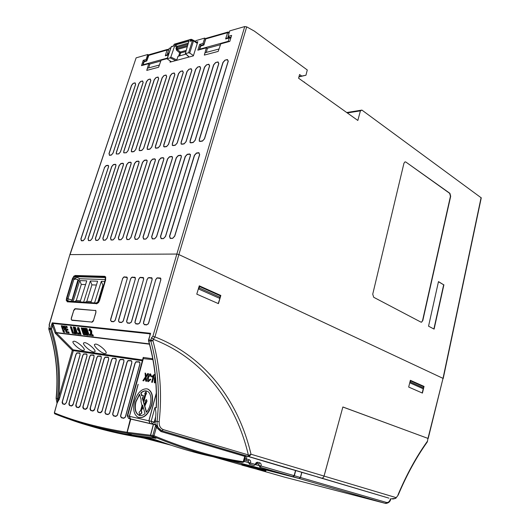 <?xml version="1.0" encoding="UTF-8"?>
<svg xmlns="http://www.w3.org/2000/svg" width="530" height="530" viewBox="0 0 530 530"><rect width="100%" height="100%" fill="white"/><g stroke="black" fill="none" stroke-linecap="round" stroke-linejoin="round"><path stroke-width="0.79" d="M142.895 65.269L143.02 64.779L167.308 58.095M146.797 60.513L146.777 60.97L143.656 61.997M168.507 50.29L166.976 50.032L148.314 55.498M168.381 54.954L165.327 55.809L166.652 54.954M165.327 55.809L166.983 50.019L167.487 49.409L168.679 49.76M199.399 49.747L199.618 49.197L228.231 41.313L229.543 41.466M230.769 38.22L229.218 37.961L228.231 41.313M229.066 33.065L227.297 32.741L205.719 38.922L203.891 45.037L200.207 46.242M203.891 45.037L205.415 39.167M230.775 38.193L229.225 37.941L225.608 38.975L227.814 32.078L206.236 38.273L205.428 39.134L206.422 38.22M225.608 38.975L227.052 38.041M228.476 32.098L229.185 32.661M141.185 410.531L141.643 412.903L139.589 414.738L139.079 412.333L140.689 410.425L141.987 405.655L141.013 401.455L141.126 399.805L139.536 394.221L135.746 401.687C134.189 408.723 135.302 413.267 139.079 415.328L139.582 415.474C141.344 415.831 143.166 415.215 145.048 413.625L143.259 407.325L141.974 408.577L141.185 410.531L143.332 407.577M146.34 399.613L145.22 400.753L145.412 402.091L144.379 405.364L143.458 402.131L145.697 393.856L146.214 393.956L146.055 391.591L144.697 393.658L145.207 393.757L143.193 401.197L142.272 397.997L142.656 398.07L143.358 395.493L141.835 395.194L141.656 395.837L140.821 392.902C143.179 390.882 145.392 390.371 147.453 391.365C152.474 393.578 151.871 406.278 146.359 412.3L144.577 406.046L145.909 402.19L146.764 401.071L146.34 399.613M146.538 412.088L144.829 406.119L147.015 401.137L146.525 399.66M127.472 322.849L129.83 323.068L131.069 322.273L131.586 321.18L143.504 279.621L143.478 278.031L140.443 277.554L139.622 277.919L138.701 279.469L126.869 320.749L126.749 321.869L127.472 322.849L126.749 321.869M119.329 322.074L121.628 322.293L122.847 321.505L123.357 320.425L135.21 279.363L135.19 277.793L132.235 277.322L131.427 277.687L130.519 279.217L118.746 320.001L118.627 321.107L119.329 322.074L118.627 321.107M111.373 321.319L113.625 321.531L114.818 320.756L115.321 319.689L127.107 279.111L127.101 277.561L124.212 277.091L123.424 277.455L122.529 278.965L110.823 319.279L110.697 320.365L111.373 321.319L110.697 320.365M135.812 323.638L138.224 323.87L139.489 323.061L140.013 321.955L151.997 279.88L151.964 278.276L148.857 277.786L148.016 278.164L147.082 279.727L135.183 321.511L135.064 322.644L135.812 323.638L135.064 322.644M144.359 324.446L146.83 324.685L148.128 323.87L148.658 322.75L160.703 280.151L160.656 278.528L157.47 278.031L156.615 278.409L155.661 279.992L143.703 322.293L143.59 323.446L144.359 324.446L143.59 323.446M146.803 388.821C141.437 388.728 137.343 392.929 134.514 401.429C132.745 409.22 133.865 414.473 137.866 417.203C143.59 418.693 148.142 414.612 151.527 404.96C153.283 396.751 152.011 391.458 147.698 389.073L146.803 388.821M105.205 277.548L76.035 276.686L75.041 277.183L73.928 279.118L67.979 298.847L67.999 301.053M67.515 301.027L66.72 299.761L66.912 298.436L72.875 278.694L73.988 276.753L74.988 276.256L104.523 277.117L105.278 277.694L105.245 279.76L99.11 300.53L98.481 301.895L96.844 303.054L67.515 301.027M71.934 301.331L78.334 280.9L79.772 278.74L76.578 277.064M74.836 278.952L78.016 279.582L71.663 301.318M155.641 438.158L150.851 436.256L150.467 435.216L153.362 424.371L150.023 423.43L148.963 420.787L154.223 422.065L155.654 416.759C156.151 413.347 155.893 410.286 154.893 407.577L156.111 407.828L156.27 404.35M130.38 418.978L127.021 432.288C99.335 427.849 75.141 421.39 54.438 412.91L54.782 413.811C75.512 422.324 99.726 428.823 127.412 433.301L132.387 435.15L156.019 438.31L151.01 436.269L153.256 436.481C185.182 449.718 214.928 458.357 242.495 462.392L243.217 461.723L244.005 461.855L245.529 456.602L160.908 431.519L156.376 427.405L157.549 427.014L161.69 430.784L163.386 429.644C160.365 428.445 158.96 425.802 159.172 421.714L157.072 421.483C156.814 426.339 158.483 429.472 162.081 430.877L247.96 456.297L248.345 455.575L251.001 454.23C250.153 455.747 249.14 456.443 247.974 456.303L321.544 478.087C322.684 478.206 323.519 477.53 324.042 476.072L342.87 406.974L428.16 438.482M160.908 431.519L161.69 430.784L245.562 455.694L244.774 456.35L243.217 461.723C215.77 457.695 186.05 449.042 154.051 435.759L153.256 436.481L152.826 435.435L154.051 435.766L156.376 427.405L155.734 424.961L152.826 435.435L150.619 435.229L151.01 436.269M150.619 435.229L153.461 424.391L152.09 423.96M267.504 462.279L245.562 455.694M246.987 456.144L246.119 460.298L248.1 460.875L249.292 464.121L253.969 465.466L255.626 464.518L253.969 465.466M256.374 463.392L258.64 463.949L259.806 467.155L292.845 476.682L225.263 459.305M244.138 461.398L255.639 464.472L257.865 462.273L259.892 462.862L258.64 463.949L256.606 463.352M244.542 460L248.1 460.875L249.358 459.782C250.465 460.265 250.869 461.332 250.564 462.981L244.151 461.352M255.573 464.671L261.058 466.075L259.806 467.155M255.235 464.34C255.811 462.776 256.686 462.087 257.865 462.273M259.892 462.862C260.979 463.339 261.376 464.399 261.071 466.029L255.586 464.625M261.071 466.029L294.097 475.655L292.845 476.682M294.097 475.655L295.535 470.514L282.112 466.658M282.139 466.546L280.827 466.221M79.957 355.1L66.303 402.601L64.812 404.211L62.838 403.747L62.407 401.7L76.022 354.504L76.877 353.079L79.5 353.166L79.957 353.543L80.05 355.113L80.043 353.364L79.54 352.94L76.837 352.887L75.876 354.477L62.268 401.667L62.116 402.601L62.745 403.959L64.72 404.423L66.389 402.621L80.05 355.113M86.874 356.153L73.14 404.185L71.623 405.808L69.609 405.337L69.158 403.264L82.846 355.544L83.72 354.106L86.397 354.192L86.86 354.577L86.966 356.167L86.953 354.398L86.43 353.967L83.674 353.908L82.7 355.517L69.013 403.231L68.867 404.178L69.516 405.549L71.53 406.026L72.848 405.112L73.233 404.211L86.966 356.167M93.936 357.233L80.123 405.808L78.586 407.444L76.525 406.96L76.062 404.867L89.822 356.604L90.703 355.16L93.439 355.246L93.916 355.637L94.029 357.246L94.009 355.458L93.479 355.02L90.663 354.954L89.676 356.577L75.909 404.827L75.763 405.788L76.433 407.179L78.493 407.663L79.831 406.742L80.215 405.828L94.029 357.246M101.157 358.333L87.264 407.464L85.701 409.12L83.594 408.623L83.111 406.497L96.95 357.69L97.845 356.226L100.64 356.326L101.131 356.723L101.25 358.346L101.223 356.538L100.68 356.094L97.798 356.021L96.798 357.664L82.958 406.464L82.812 407.438L83.502 408.842L85.608 409.339L86.973 408.405L87.364 407.484L101.25 358.346M108.537 359.459L94.572 409.16L92.982 410.829L90.822 410.319L90.319 408.173L104.238 358.803L105.145 357.319L108.001 357.425L108.504 357.823L108.637 359.473L108.597 357.637L108.041 357.187L105.099 357.114L104.085 358.777L90.166 408.133L90.02 409.12L90.729 410.545L92.889 411.055L94.28 410.114L94.671 409.18L108.637 359.473M116.083 360.612L102.045 410.889L100.428 412.578L98.222 412.062L97.566 410.77L97.692 409.882L111.691 359.943L112.612 358.439L113.294 358.214L116.043 358.956L116.189 360.619L116.143 358.77L115.566 358.313L112.565 358.234L111.532 359.91L97.54 409.842L97.394 410.836L98.129 412.287L100.329 412.804L101.747 411.856L102.144 410.909L116.189 360.619M123.808 361.785L109.69 412.665L109.332 413.513L108.041 414.367L105.788 413.837L105.112 412.525L105.238 411.631L119.31 361.102L120.244 359.585L123.232 359.704L123.755 360.115L123.914 361.798L123.854 359.923L123.265 359.459L120.197 359.373L119.151 361.069L105.079 411.591L104.933 412.598L105.689 414.069L107.948 414.599L109.392 413.639L109.796 412.684L123.914 361.798M131.705 362.99L117.514 414.473L117.15 415.334L115.838 416.196L113.526 415.659L112.83 414.327L112.956 413.42L127.107 362.288L128.055 360.758L131.109 360.877L131.645 361.294L131.818 363.004L131.751 361.102L131.142 360.632L128.002 360.546L126.942 362.262L112.797 413.38L112.651 414.4L113.433 415.891L115.745 416.434L117.216 415.467L117.62 414.5L131.818 363.004M139.794 364.223L125.524 416.335L125.153 417.203L123.815 418.071L121.456 417.521L120.734 416.169L120.86 415.255L135.084 363.507L136.044 361.957L139.171 362.083L139.721 362.507L139.907 364.236L139.827 362.315L139.204 361.838L135.991 361.738L134.918 363.474L120.694 415.215L120.555 416.242L121.357 417.753L123.722 418.309L125.219 417.335L125.636 416.355L139.907 364.236M72.875 278.694L74.651 279.449L76.797 277.038L74.988 276.256M105.298 279.575L79.772 278.74M73.107 301.418L79.725 280.582L86.761 280.834L80.103 301.901M83.66 302.146L90.339 280.96L97.606 281.218L90.895 302.643M94.578 302.895L101.309 281.351L104.741 281.476M79.725 280.582L81.295 284.418L76.274 300.57L74.71 301.524M81.295 284.418L85.569 284.597M85.277 302.252L86.854 301.285L91.922 284.862L96.407 285.047M90.339 280.96L91.922 284.862M96.202 303.008L97.792 302.02L102.899 285.319L103.595 285.345M101.309 281.351L102.899 285.319M98.368 302.06L97.792 302.02M91.226 301.577L86.854 301.285M80.434 300.848L76.274 300.57M71.888 320.087L91.915 322.068L93.538 320.279L95.831 312.508L95.85 310.964L95.327 310.534L75.233 308.917L73.69 310.659L71.444 318.159L71.305 319.192L71.888 320.087L71.305 319.192M67.323 301.603L96.685 303.657L98.606 302.339L99.435 300.596L105.589 279.76L105.609 277.203L104.708 276.541L75.134 275.713L73.962 276.282L72.577 278.667L66.601 298.456L66.363 300.159L67.323 301.603L66.204 300.258L66.601 298.456M298.927 76.89L305.949 75.233L307.287 69.973L254.32 31.084L246.702 26.864L244.734 26.56L229.735 30.879L228.032 36.424L231.63 35.411L229.795 41.393L220.765 43.871L218.181 51.403L204.361 55.08L205.004 52.761L219.009 48.998M159.384 65.024L147.439 68.231L146.803 70.384L158.596 67.25L146.764 70.397L148.758 63.66L141.483 65.654L143.246 60.307L144.538 61.142M107.961 165.519L106.06 165.777L104.529 167.559L81.01 238.931L81.415 240.607L83.283 240.56L84.82 238.818L108.411 167.029L108.524 166.003L108.001 165.3L108.637 165.85L108.504 167.003L84.913 238.798L83.19 240.752L81.322 240.805L80.871 238.917L104.529 167.559M140.589 81.66L139.039 83.508L116.408 152.56L116.348 153.76L116.872 154.058L118.826 153.753L120.383 151.938L143.073 82.494L142.563 81.156L140.622 81.448L142.603 80.951L143.179 82.448L120.482 151.905L118.733 153.945L116.196 153.912L116.408 152.56M148.195 79.739L146.624 81.607L123.881 151.394L123.828 152.607L124.364 152.905L126.359 152.6L127.942 150.758L150.745 80.58L150.215 79.228L148.234 79.526L150.255 79.016L150.851 80.534L128.041 150.725L126.266 152.786L123.669 152.759L123.881 151.394M155.966 77.778L154.369 79.672L131.519 150.202L131.466 151.428L132.023 151.726L134.064 151.414L135.673 149.553L158.583 78.619L158.033 77.254L156.005 77.566L158.072 77.042L158.689 78.572L135.779 149.52L133.971 151.607L131.93 151.918L131.307 151.58L131.519 150.202M163.916 75.777L162.293 77.691L139.33 148.983L139.284 150.222L139.854 150.52L141.941 150.202L143.577 148.32L166.599 76.611L166.029 75.24L163.956 75.558L166.069 75.028L166.711 76.565L143.683 148.281L141.848 150.394L139.761 150.712L139.125 150.374L139.33 148.983M172.038 73.723L170.388 75.664L147.32 147.737L147.28 148.983L147.87 149.288L150.003 148.963L151.666 147.055L174.794 74.564L174.198 73.18L172.078 73.511L174.237 72.961L174.907 74.511L151.779 147.022L149.91 149.155L147.777 149.486L147.121 149.142L147.32 147.737M180.352 71.63L178.67 73.597L155.495 146.459L155.462 147.724L156.065 148.029L158.251 147.691L159.947 145.763L183.181 72.464L182.559 71.073L180.392 71.411L182.598 70.854L183.294 72.418L160.06 145.73L158.159 147.89L155.972 148.228L155.297 147.883L155.495 146.459M188.852 69.483L187.143 71.477L163.863 145.154L163.836 146.432L164.459 146.737L166.692 146.393L168.414 144.438L191.761 70.324L191.111 68.913L188.892 69.264L191.151 68.695L191.88 70.271L168.533 144.405L166.599 146.591L164.366 146.936L163.671 146.591L163.863 145.154M197.551 67.29L195.815 69.304L172.422 143.816L172.416 145.107L173.045 145.419L175.337 145.068L177.093 143.087L200.539 68.125L199.87 66.707L197.591 67.065L199.909 66.482L200.658 68.072L177.212 143.047L175.244 145.266L172.952 145.618L172.243 145.273L172.422 143.816M206.455 65.044L204.693 67.085L181.194 142.444L181.194 143.749L181.843 144.067L184.188 143.703L185.977 141.702L209.522 65.879L208.827 64.448L206.495 64.819L208.866 64.223L209.648 65.826L186.096 141.662L184.095 143.908L181.75 144.266L181.015 143.915L181.194 142.444M215.577 62.745L213.775 64.812L190.184 141.046L190.184 142.365L190.86 142.676L193.258 142.312L195.08 140.278L218.724 63.58L218.002 62.136L215.617 62.514L218.042 61.904L218.857 63.52L195.206 140.238L193.165 142.517L190.76 142.881L190.005 142.53L190.184 141.046M224.912 60.393L223.084 62.487L199.386 139.609L199.399 140.94L200.088 141.258L202.553 140.881L204.408 138.82L228.152 61.222L227.397 59.764L224.952 60.162L227.436 59.532L228.284 61.162L204.534 138.78L202.46 141.086L199.995 141.47L199.22 141.112L199.386 139.609M163.604 238.394L165.433 236.426L190.27 155.88L190.343 154.733L189.588 154.203L187.189 154.535L185.381 156.542L160.61 236.572L161.239 238.454L163.505 238.613L161.14 238.679L160.438 236.565L185.208 156.549L187.236 154.296L189.627 153.958L190.475 154.555L190.27 155.88M154.68 238.632L156.476 236.691L181.187 157.112L181.267 155.986L180.538 155.456L178.199 155.78L176.424 157.761L151.772 236.831L152.375 238.692L154.581 238.851L152.276 238.911L151.6 236.824L176.252 157.768L178.239 155.542L180.578 155.217L181.399 155.813L181.187 157.112M145.969 238.871L147.731 236.956L172.329 158.324L172.416 157.205L171.7 156.681L169.415 156.999L167.672 158.954L143.146 237.089L143.723 238.931L145.869 239.083L143.623 239.143L142.974 237.082L167.5 158.96L169.461 156.761L171.74 156.449L172.541 157.032L172.329 158.324M137.475 239.096L139.204 237.208L163.677 159.504L163.763 158.397L163.074 157.874L160.842 158.185L159.132 160.12L134.726 237.341L135.276 239.156L137.376 239.308L135.177 239.368L134.56 237.327L158.96 160.126L160.888 157.953L163.114 157.649L163.889 158.225L163.677 159.504M129.181 239.321L130.877 237.453L155.224 160.65L155.323 159.556L154.647 159.046L152.468 159.345L150.785 161.259L126.504 237.579L127.034 239.381L129.082 239.534L126.935 239.586L126.345 237.573L150.619 161.259L152.514 159.119L154.687 158.814L155.442 159.391L155.224 160.65M121.078 239.54L122.748 237.692L146.969 161.776L147.068 160.696L146.419 160.186L144.292 160.477L142.63 162.365L118.481 237.818L118.985 239.593L120.979 239.745L118.886 239.805L118.322 237.811L142.471 162.372L144.332 160.252L146.459 159.961L147.188 160.53L146.969 161.776M113.168 239.752L114.811 237.93L138.906 162.876L139.006 161.809L138.376 161.299L136.296 161.59L134.666 163.452L110.638 238.049L111.121 239.805L113.069 239.957L111.022 240.01L110.485 238.043L134.507 163.459L136.336 161.365L138.416 161.08L139.125 161.643L138.906 162.876M105.437 239.957L107.053 238.156L131.023 163.949L131.129 162.889L130.512 162.392L128.479 162.67L126.875 164.512L102.979 238.281L103.436 240.017L105.344 240.163L103.343 240.216L102.827 238.268L126.723 164.519L128.518 162.452L130.552 162.167L131.248 162.73L131.023 163.949M97.884 240.163L99.474 238.381L123.318 165.002L123.43 163.956L122.828 163.459L120.84 163.73L119.263 165.552L95.493 238.5L95.93 240.216L97.792 240.362L95.837 240.415L95.34 238.493L119.111 165.559L120.88 163.512L122.867 163.24L123.543 163.797L123.318 165.002M90.504 240.362L92.068 238.599L115.778 166.029L115.898 164.989L115.308 164.499L113.367 164.77L111.817 166.566L88.172 238.719L88.59 240.415L90.405 240.56L88.497 240.613L88.026 238.705L111.671 166.572L113.407 164.552L115.355 164.28L116.004 164.837L115.778 166.029M133.143 83.535L131.619 85.363L109.1 153.7L109.544 155.184L111.452 154.886L112.989 153.097L135.567 84.376L135.077 83.044L133.182 83.329L135.117 82.839L135.667 84.33L113.082 153.064L111.366 155.071L109.458 155.369L109.1 153.7M172.76 238.149L174.622 236.155L199.571 154.608L198.863 152.912L196.411 153.256L194.57 155.29L169.679 236.3L170.335 238.208L172.661 238.368L170.229 238.434L169.501 236.294L194.384 155.297L196.451 153.011L198.909 152.673L199.571 154.608M468.341 259.216L462.153 288.598M156.304 393.068L148.857 420.8L150.003 423.47L152.077 423.987M138.635 417.514C144.233 418.415 148.612 414.255 151.779 405.026C153.541 396.818 152.262 391.518 147.943 389.126L147.115 388.887M156.31 393.459L148.963 420.787M129.857 418.481L129.366 416.269L138.085 384.303M148.857 420.8L129.446 416.328L138.184 384.323M154.469 374.538L152.355 382.375L151.871 382.289L154.469 374.538M153.177 376.525L152.011 377.108L153.309 376.048L151.646 382.203M150.441 374.816L148.36 377.599L148.579 380.851L148.115 377.519L150.202 374.73L150.792 376.492L151.302 376.38L150.454 373.862C149.135 374.054 148.201 375.253 147.658 377.446C147.068 379.341 147.168 380.725 147.956 381.607L150.547 379.414L150.136 379.142L148.354 380.805M150.136 379.142L150.798 379.48L148.201 381.699M150.573 373.895L151.553 376.466L150.792 376.492M145.492 378.102L143.637 380.845L142.881 380.666L143.637 380.845M145.333 378.341L145.757 381.169L146.532 381.355L146.167 377.108L148.493 373.663L147.711 373.517L145.849 376.26L145.584 373.173L146.068 375.949M155.793 382.349L154.78 382.905M130.552 418.919L129.519 418.707L131.003 419.058L130.519 418.912L129.446 416.328M129.525 418.68L130.791 419.084L127.187 432.314L127.578 433.328L132.334 435.097L155.628 438.204M127.578 433.328L150.851 436.256M127.187 432.314L150.467 435.216M153.362 424.371L130.791 419.084M153.461 424.391L155.754 424.47L157.549 427.014M300.371 477.477L301.762 472.356L321.551 478.087L295.707 470.56L294.362 475.735L300.371 477.477L299.132 478.497L221.056 458.404M412.843 432.825L342.864 407.014M267.504 462.266L280.787 466.208M155.257 376.161L154.382 378.639L154.362 382.753L155.767 381.938M145.584 373.173L145.068 373.087L145.399 376.943L142.881 380.666M146.167 377.108L148.234 373.604M146.532 381.355L145.916 377.035M145.757 381.169L146.28 381.262M143.398 380.759L145.088 378.261M154.217 374.478L152.243 376.24L152.011 377.108M163.704 442.676L143.948 437.522L136.667 436.793L140.384 437.396M140.953 436.74L121.86 433.46M170.905 445.14L144.332 438.204L144.034 437.197M63.388 328.825L62.812 327.07L63.236 327.116M142.543 359.956L73.18 349.846L72.319 350.383L73.352 350.635L73.18 349.846L56.24 332.807L149.48 344.189M152.925 359.665L142.928 358.572M130.274 418.813L128.505 418.356M154.893 407.577L151.182 421.297L152.262 423.954L154.084 424.543M150.023 423.43L152.262 423.954L154.223 422.065L155.204 422.383L155.654 416.759M156.469 403.409L156.111 407.828M62.109 326.778L63.03 326.95L63.673 327.904L62.765 328.766L62.109 326.778L62.812 327.07M104.9 353.642L106.152 353.245C107.285 351.522 99.084 344.288 95.705 344.05L94.486 344.48C93.466 346.275 101.522 353.344 104.9 353.642M93.83 352.046L95.016 351.668C96.122 350.005 87.98 342.83 84.694 342.599L83.541 343.003C82.541 344.738 90.55 351.761 93.83 352.046M83.124 350.496L84.25 350.144C85.337 348.535 77.241 341.413 74.054 341.194L72.961 341.572C71.981 343.255 79.937 350.224 83.124 350.496M57.194 402.641L72.319 350.383L55.372 333.357L56.24 332.807L55.021 332.78L52.549 325.447L52.218 322.83L52.715 323.406L52.324 323.85M219.831 458.125C200.446 454.382 180.034 448.618 158.583 440.841L145.843 437.442C116.554 433.202 91.352 427.259 70.218 419.608M146.081 437.482L146.041 437.482C149.553 438.045 153.7 439.158 158.483 440.808L158.583 440.841C179.961 448.592 200.353 454.349 219.725 458.106M81.971 423.516C100.495 429.38 118.694 433.798 136.568 436.773L136.667 436.793M144.246 438.177L140.443 437.402L144.239 438.177M149.394 343.871L56.061 332.522L53.59 325.188L52.549 325.447L51.542 329.09C58.545 351.039 60.95 373.749 58.757 397.228L59.797 397.487L73.352 350.635L142.325 360.771M127.412 433.301L127.021 432.288M156.323 407.749C157.297 384.7 154.76 362.414 148.725 340.876L148.672 340.598M155.204 422.383L154.879 424.265M153.448 424.424L155.734 424.961L155.754 424.47M92.631 335.702L90.451 335.437L90.497 330.773L89.716 329.759L89.53 330.68L88.901 330.448L89.418 328.785L91.054 330.773L90.994 334.49L92.293 334.642L92.631 335.702L93.346 336L92.975 334.841L92.293 334.642M89.855 334.351L90.193 335.41L87.927 335.139L85.754 328.388L86.324 328.448L88.159 334.152L90.279 334.476M85.31 328.249L86.748 335.079L86.271 335.026L84.84 328.202L85.787 328.388M82.481 330.104L83.952 334.662L83.389 334.596L81.222 327.891L81.825 327.957L84.707 332.787L83.203 328.103L83.766 328.169L85.933 334.9L85.31 334.821L82.481 330.104M79.811 334.165L78.195 329.19L77.724 330.104L77.387 329.064L77.751 327.507L78.201 327.56L80.368 334.231L79.811 334.165L81.077 334.529L78.884 327.759L78.201 327.56M78.182 332.973L78.513 334.013L76.327 333.748L74.173 327.116L74.717 327.176L76.539 332.78L78.857 333.171L79.222 334.304L78.513 334.013M73.743 326.983L75.187 333.695L74.73 333.642L73.286 326.937L74.213 327.123M74.266 332.515L74.604 333.542L72.438 333.284L70.291 326.692L70.835 326.752L72.65 332.323L74.505 332.582M68.132 331.787L68.469 332.807L66.204 332.535L64.064 326.01L66.276 326.255L66.608 327.275L64.925 327.089L65.468 328.739L67.058 328.925L67.363 329.859L65.773 329.673L66.402 331.581L68.801 331.979L69.172 333.098L68.469 332.807M61.248 325.698L62.964 325.976L64.196 327.951C64.62 329.402 64.402 330.031 63.534 329.826L63.096 329.779L63.918 332.264L63.388 332.197L61.248 325.698M54.431 412.916L57.512 401.535M149.937 334.973L149.91 333.834L150.58 333.304L148.552 339.889L148.725 340.876L150.845 341.128C158.006 366.999 160.08 393.783 157.072 421.483L155.263 421.065M51.542 329.09L50.502 329.335C57.624 351.682 59.969 374.803 57.525 398.706L56.293 398.421C58.565 374.538 56.12 351.45 48.965 329.156L50.502 329.335L50.496 328.494L51.542 328.752M57.664 401.998L59.327 399.057L57.525 398.706L57.664 401.998L57.194 403.052M91.697 334.569L91.756 331.025L90.14 328.991M91.054 330.773L91.756 331.025M88.901 330.448L90.246 330.992L90.199 330.13M89.53 330.68L90.246 330.992M90.451 335.437L93.346 336M87.927 335.139L90.193 335.41M88.795 334.225L87.006 328.646L86.324 328.448M86.271 335.026L86.748 335.079M87.45 335.377L86.43 330.481M83.389 334.596L83.952 334.662M84.661 334.96L83.813 332.33M85.31 334.821L85.933 334.9M85.668 332.164L84.449 328.368L83.766 328.169M84.065 330.78L82.494 328.149L81.825 327.957M77.724 330.104L78.546 330.276M80.368 334.231L81.077 334.529M77.175 332.853L75.399 327.374L74.717 327.176M76.327 333.748L79.222 334.304M74.73 333.642L75.187 333.695M75.889 333.993L74.889 329.329M73.286 332.396L71.51 326.944L70.835 326.752M72.438 333.284L75.127 333.814M67.032 331.661L66.475 329.965L68.065 330.15L67.727 329.117L67.058 328.925M65.773 329.673L66.475 329.965M67.363 329.859L68.065 330.15M66.098 328.812L65.634 327.381L67.317 327.573L66.946 326.447L66.276 326.255M64.925 327.089L65.634 327.381M66.608 327.275L67.317 327.573M66.204 332.535L69.172 333.098M63.388 332.197L63.918 332.264M64.614 332.555L63.799 330.071L65.111 329.216M63.096 329.779L63.799 330.071M64.196 327.951L64.766 328.149M64.421 327.116L63.302 326.069M62.964 325.976L63.613 326.175M50.496 328.494L52.218 322.83L150.58 333.304L148.725 339.896L150.851 340.127L150.845 341.128L152.912 340.677C160.113 366.773 162.2 393.783 159.172 421.714M57.074 403.072L56.114 398.361C58.393 374.465 55.955 351.37 48.793 329.077L48.965 328.302L51.542 328.746M53.59 325.188L52.715 323.406L149.91 333.834L149.97 335.464M153.309 339.319L151.553 337.703L150.851 340.127L152.912 340.677L153.309 339.319C202.771 358.293 235.989 402.402 248.338 454.925L163.386 429.644M193.139 451.05L194.079 451.295M225.091 459.265L293.13 476.768L294.362 475.735M48.793 329.077L49.244 326.778M248.345 455.575L248.338 454.925M153.289 339.313L154.932 336.908C205.083 356.365 238.447 400.826 251.001 454.23L324.042 476.072M424.04 386.43L422.423 393.081L408.683 387.059L410.352 380.308L424.04 386.43L423.722 386.748M423.384 388.132L422.205 392.988M410.333 380.374L423.801 386.403M220.838 295.482L218.44 303.644L196.776 294.143L199.273 285.822L220.838 295.482L218.227 303.551M199.247 285.909L220.606 295.468M66.455 298.443L72.431 278.654L73.915 276.097L75.134 275.713M75.174 275.487L104.741 276.309L105.715 277.018L105.589 279.76M105.689 279.754L99.534 300.589L98.606 302.339M151.553 337.703L152.865 336.365L154.932 336.908L178.882 254.572L176.848 254.055L70.053 254.605L136.13 57.849L69.867 254.652L49.29 324.923L49.581 326.228M428.194 438.476L443.02 378.374L178.882 254.572L246.702 26.864M188.422 43.043L177.093 46.302L176.43 47.09L177.311 47.276L177.093 46.302L175.417 44.917L188.879 41.168L185.308 53.576L188.607 52.801L189.7 53.06L193.45 55.564M187.66 45.494L176.868 48.568L177.258 49.489L176.603 50.277L175.986 48.382L176.43 47.09L174.748 45.699L175.417 44.917M178.676 56.127L179.677 52.814L180.564 52.973L180.339 52.033L179.677 52.814L176.603 50.277M174.443 44.142L173.926 44.845M171.72 46.355L171.197 47.051M188.064 44.195L177.311 47.276L176.868 48.568L175.986 48.382M171.356 61.785L167.069 58.784L170.117 57.876L175.708 60.612M188.607 52.801L192.45 40.618L193.483 40.359L193.529 40.876L192.45 40.618L190.144 41.287L190.946 40.784M185.917 54.146L178 56.312L176.781 59.976L170.826 57.068L170.117 57.876M170.826 57.068L174.748 45.699M190.144 41.287L190.648 39.69L174.032 44.527L173.495 46.103L174.33 44.175L190.946 39.326L191.602 39.379L191.727 39.949L190.648 39.69L191.602 39.379L195.656 41.459M173.456 45.891L171.157 46.845L167.069 58.784M176.781 59.976L176.576 60.38M438.449 281.728L443.663 284.796L433.884 328.998M405.867 162.047L449.904 193.324L450.685 196.279L422.788 320.617L421.416 322.227L420.952 322.121L373.69 297.277L372.736 294.163L403.953 163.227L405.019 161.855L405.867 162.047L449.665 193.344L450.447 196.292L422.549 320.597L421.748 322.002M160.809 61.023L149.54 64.103M148.758 63.66L149.765 64.236L148.685 67.9M220.493 44.679L207.15 48.329M218.181 51.403L204.322 55.093L206.349 47.833L207.382 48.475L206.289 52.417M443.901 284.796L434.103 329.11L428.545 326.188L438.476 281.602L443.663 284.796M299.006 76.611L305.949 75.233M347.369 112.93L360.407 110.843L357.836 120.456L298.575 78.201L299.576 74.518L301.616 75.995M304.372 82.017L303.995 82.09M443.212 378.526L481.26 197.862L361.924 110.094L360.407 110.843M361.924 110.094L346.799 112.519M167.129 58.611L161.074 60.274L158.596 67.25M168.619 54.265L167.48 53.477L169.037 53.04M170.812 47.859L169.136 48.336L167.48 53.477M196.173 42.195L197.816 41.724L193.357 55.869L169.984 62.149L170.315 61.109M195.557 41.771L195.921 40.624L204.699 38.094L205.726 38.617M200.996 45.341L199.658 44.414L203.003 43.473L204.699 38.094M203.003 43.473L203.937 44.122M206.349 47.833L197.849 50.171L199.658 44.414M228.032 36.424L229.331 37.405M148.672 54.934L147.751 54.504L146.108 59.499L146.909 60.016M143.246 60.307L146.108 59.499M147.751 54.504L136.13 57.849M198.531 288.969L219.374 298.231L220.043 297.231L199.181 287.936L199.558 286.538L198.531 288.969L199.181 287.936M423.556 387.9L422.986 388.682L409.763 382.806L410.565 380.865L423.821 386.794L423.556 387.9L410.313 381.998L410.565 380.865M409.763 382.806L410.313 381.998M220.043 297.231L220.44 295.879L199.558 286.538M155.701 381.083L154.7 382.024L155.35 377.088M154.879 382.044L155.409 377.718M142.643 405.145L143.073 406.662L141.934 407.769L142.643 405.145M147.022 391.167C145.121 390.597 143.133 391.2 141.073 392.975L140.821 392.902M141.775 395.42L141.073 392.975M143.305 400.779L142.537 398.083L142.901 398.156L143.358 395.493M144.697 393.658L145.194 393.797M144.544 405.099L143.709 402.197L145.949 393.942L146.465 394.042L146.055 391.591M142.298 407.411L142.782 405.635M139.787 414.804L141.894 412.969L141.437 410.584M139.615 394.499L135.991 401.753C134.448 408.782 135.554 413.32 139.33 415.374L139.814 415.52M220.93 458.37L299.291 478.544L300.517 477.517L301.848 472.382M266.053 470.342L262.781 469.461M262.701 469.375L259.402 468.487M259.322 468.407L241.879 463.876M241.779 464.399L242.084 463.922M257.282 467.831L257.156 468.354L258.117 468.613L258.243 468.089M259.422 468.427L258.362 469.434L259.15 468.917M299.291 478.544L385.429 503.394L386.608 502.48C388.364 502.685 389.676 501.433 390.55 498.737L390.789 498.823C390.338 501.539 388.656 503.083 385.734 503.454L284.471 477.119M260.667 468.805L260.541 469.328L261.502 469.587L261.628 469.063M262.8 469.401L261.74 470.395L262.529 469.885M264.033 469.772L263.907 470.289L264.861 470.547L264.987 470.031M266.153 470.362L265.099 471.356L265.881 470.845M259.064 468.321L258.892 468.831L258.117 468.613L257.587 469.216L257.156 468.354L241.985 464.439L242.183 465.221L251.419 467.659L242.117 465.201L241.773 463.843M398.043 494.768C406.583 474.549 416.302 456.807 427.193 441.543L427.207 442.06C416.381 457.244 406.722 474.893 398.216 495.02L395.711 498.352L391.498 498.79C393.406 499.22 394.896 498.816 395.963 497.584L324.069 476.086C323.545 477.543 322.71 478.206 321.551 478.087L388.96 498.147M388.755 498.094L317.377 476.974M262.443 469.295L262.27 469.799L261.502 469.587L260.972 470.183L260.541 469.328L259.23 468.997M248.789 467.049L265.099 471.356L248.669 467.023M265.802 470.256L265.629 470.766L264.861 470.547L264.331 471.143L263.907 470.289L262.608 469.964M342.857 407.027L324.069 476.086M427.975 438.403L427.392 441.669L427.975 438.403L342.89 407.027M146.757 60.526L144.399 61.182L143.02 64.779M168.739 49.568L167.487 49.409L149.049 54.703L146.784 60.99M167.487 54.716L167.785 53.689M142.795 64.951L143.663 61.97L144.584 61.129M146.724 60.619L148.327 55.471L149.235 54.65M203.805 44.553L201.029 45.328L199.618 49.197M230.954 37.438L229.94 37.233M227.933 37.796L228.258 36.596M229.225 37.941L229.748 37.292L226.747 38.127M199.326 49.416L200.214 46.216L201.221 45.275M229.291 32.33L228.013 32.019M143.504 279.621L131.698 321.187L131.122 322.406L129.83 323.068M135.21 279.363L123.464 320.431L122.894 321.637L121.628 322.293M127.107 279.111L115.427 319.689L114.864 320.882L113.625 321.531M151.997 279.88L140.132 321.962L139.549 323.194L138.224 323.87M160.703 280.151L148.778 322.75L148.181 324.009L146.83 324.685M105.033 277.329L104.523 277.117M78.334 280.9L77.691 280.642M249.358 459.782L244.959 458.556M244.569 459.921L246.119 460.298M250.564 462.981L249.292 464.121M72.126 300.45L71.788 300.318M66.912 298.436L71.855 300.06M129.366 416.269L127.664 415.878L143.411 358.3L143.226 357.419L142.915 358.611M150.003 423.47L130.519 418.912M142.961 358.466L127.273 415.798L128.737 418.448L129.519 418.707M129.724 418.766L130.493 419.018M62.46 326.811L63.143 327.103M152.759 358.77L143.226 357.419M59.327 399.057L59.797 397.487M59.102 399.752L57.479 399.434M55.372 333.357L55.021 332.78M91.153 333.31L91.856 333.602M63.534 329.826L64.21 330.117M293.13 476.768L299.132 478.497M96.685 303.657L67.231 301.808M98.653 302.464L96.586 303.875M91.915 322.068L71.795 320.299M71.139 319.292L71.444 318.159M71.298 318.139L73.69 310.659M73.544 310.64L74.525 309.228M74.478 309.036L75.233 308.917M75.273 308.685L95.327 310.534M95.367 310.295L95.85 310.964M95.957 310.779L95.831 312.508M95.93 312.508L93.538 320.279M93.638 320.279L93.048 321.306M93.088 321.438L91.822 322.286M146.73 324.923L144.259 324.685M143.398 323.558L143.703 322.293M143.524 322.273L155.661 279.992M155.482 279.979L156.615 278.409M156.549 278.204L157.47 278.031M157.509 277.78L160.02 278.104M160.06 277.846L160.656 278.528M160.775 278.323L160.822 280.145M138.125 324.102L135.713 323.87M134.878 322.757L135.183 321.511M135.004 321.491L147.082 279.727M146.903 279.714L148.016 278.164M147.956 277.959L148.857 277.786M148.897 277.534L151.341 277.859M151.381 277.607L151.964 278.276M152.077 278.071L152.117 279.873M113.526 321.763L111.28 321.544M110.518 320.478L110.823 319.279M110.657 319.252L122.529 278.965M122.364 278.952L123.424 277.455M123.364 277.256L124.212 277.091M124.252 276.852L126.531 277.157M126.564 276.918L127.101 277.561M127.207 277.369L127.22 279.105M121.529 322.525L119.23 322.3M118.442 321.22L118.746 320.001M118.581 319.981L130.519 279.217M130.353 279.197L131.427 277.687M131.367 277.481L132.235 277.322M132.268 277.077L134.607 277.389M134.64 277.144L135.19 277.793M135.302 277.594L135.322 279.356M129.731 323.3L127.372 323.075M126.557 321.982L126.869 320.749M126.697 320.723L138.701 279.469M138.529 279.456L139.622 277.919M139.562 277.72L140.443 277.554M140.483 277.303L142.875 277.621M142.915 277.369L143.478 278.031M143.59 277.833L143.617 279.608M152.865 336.365L176.848 254.055L244.734 26.56M427.988 438.363L443.02 378.374L481.101 197.597M49.191 326.964L49.29 324.923M186.116 50.416L180.339 52.033L177.258 49.489L187.302 46.64M185.772 51.529L180.564 52.973L179.703 55.849M188.899 41.526L188.614 41.088M173.495 46.103L171.309 46.739L167.222 58.671M197.279 43.434L193.529 40.876L189.7 53.06M191.522 40.611L191.727 39.949L192.483 40.333M189.177 56.988L185.566 53.636M199.704 154.575L174.748 236.141L172.661 238.368M108.955 153.707L131.473 85.376L133.182 83.329M115.878 165.996L92.16 238.586L90.405 240.56M123.417 164.969L99.574 238.368L97.792 240.362M131.129 163.916L107.153 238.142L105.344 240.163M139.012 162.843L114.911 237.91L113.069 239.957M147.082 161.743L122.854 237.678L120.979 239.745M155.336 160.617L130.989 237.433L129.082 239.534M163.79 159.47L139.317 237.188L137.376 239.308M172.442 158.284L147.85 236.936L145.869 239.083M181.313 157.079L156.595 236.678L154.581 238.851M190.396 155.84L165.559 236.413L163.505 238.613M199.207 139.615L222.898 62.507L224.952 60.162M190.005 141.053L213.597 64.839L215.617 62.514M181.022 142.451L204.514 67.105L206.495 64.819M172.257 143.822L195.643 69.324L197.591 67.065M163.691 145.16L186.977 71.497L188.892 69.264M155.33 146.465L178.511 73.61L180.392 71.411M147.161 147.744L170.229 75.684L172.078 73.511M139.171 148.99L162.134 77.711L163.956 75.558M131.361 150.209L154.217 79.692L156.005 77.566M123.728 151.401L146.472 81.627L148.234 79.526M116.262 152.567L138.893 83.521L140.622 81.448M104.383 167.566L106.099 165.565L108.001 165.3M284.352 477.086L257.083 469.302M241.786 464.936L213.1 456.747M386.608 502.48L300.517 477.517M166.367 55.034L168.566 54.418M127.273 415.798L128.585 418.395M156.204 406.43L156.198 406.503C157.039 383.859 154.488 361.95 148.546 340.777L148.552 339.889M121.748 433.434L145.882 437.455M144.326 438.204L170.912 445.14M242.793 462.352L244.005 461.855M54.716 413.778L54.325 412.89L57.293 402.277M89.716 328.865L90.385 329.07M62.891 325.943L63.547 326.135M56.114 398.361L57.028 403.217M48.786 328.322L49.257 326.732M49.111 324.943L69.867 254.658M197.405 43.036L193.483 40.359L190.767 40.83M185.341 53.609L189.031 57.035M245.529 456.595L245.993 455.926M427.392 441.669L427.233 442.027M398.216 495.033L395.784 498.299"/></g></svg>
